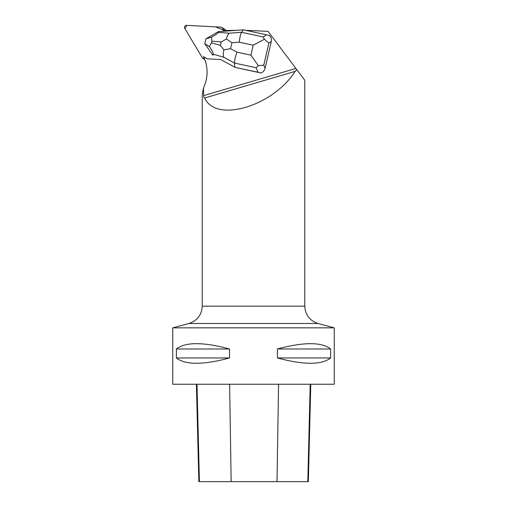 <?xml version="1.0" encoding="UTF-8"?>
<svg xmlns="http://www.w3.org/2000/svg" width="507" height="507" viewBox="0 0 507 507"><rect width="100%" height="100%" fill="white"/><g stroke="black" fill="none" stroke-linecap="round" stroke-linejoin="round"><path stroke-width="0.76" d="M221.673 27.416A2.034 1.984 -58.9 0 0 220.767 27.137L186.69 25.35A2.034 1.984 -58.9 0 0 184.827 28.443L202.325 57.735L185.023 28.779L186.766 25.356L215.64 26.865L223.669 30.312L222.332 28.081A2.034 1.984 -58.9 0 0 221.673 27.416L224.702 29.248A2.034 1.984 121.1 0 1 225.368 29.913L225.602 30.312M203.896 58.679L202.318 57.728A2.034 1.984 -58.9 0 0 203.896 58.679L204.638 59.129M245.629 30.312L268.076 31.364L304.77 80.271L304.77 306.171L202.23 306.171L202.23 94.879M224.138 31.231A3.055 2.979 -58.9 0 0 223.372 30.553L237.003 30.312M263.228 36.967L264.407 39.248L253.215 45.199L239.304 42.201C239.798 37.201 240.572 33.906 241.605 32.309L263.228 36.967L266.549 34.818L269.572 35.585C271.169 37.125 271.733 39.083 271.27 41.46L265.066 68.35C264.445 70.688 263.07 72.228 260.947 72.964L257.93 72.197L256.136 67.729L234.513 63.071C234.418 60.567 235.248 56.936 237.003 52.17L250.914 55.168L258.317 65.656L263.779 65.137L265.066 68.35M203.687 95.582L295.911 68.464L296.855 69.725L295.125 71.348C272.937 106.426 215.494 123.315 204.714 97.933C204.131 98.288 203.789 97.502 203.687 95.582L203.472 87.907A35.889 35.027 121.1 0 0 203.535 56.613L206.558 58.438A3.055 2.979 -58.9 0 0 207.921 58.85L220.634 59.515L235.172 67.418L260.947 72.964M295.448 71.297L204.543 98.022M203.472 87.907L202.255 94.879M334.252 327.839L334.252 384.236L172.748 384.236L172.748 327.839L334.252 327.839L318.073 323.504C309.733 320.722 305.303 314.942 304.77 306.171M330.615 348.987L330.615 357.961C321.577 365.053 303.864 365.053 277.468 357.961L277.468 348.987C303.864 341.902 321.577 341.902 330.615 348.987L277.468 348.987M229.532 348.987L229.532 357.961C203.136 365.053 185.423 365.053 176.385 357.961L176.385 348.987C185.423 341.902 203.136 341.902 229.532 348.987L176.385 348.987M196.399 384.236L198.845 481.65L308.338 481.65L310.785 384.236M176.385 357.961L229.532 357.961M277.468 357.961L330.615 357.961M266.549 34.818L243.48 29.85L218.352 31.643L218.162 32.372L229.278 33.189L241.605 32.309L243.48 29.85M257.93 72.197L235.172 67.418M271.27 41.46L268.887 43L264.407 39.248M258.317 65.656L256.136 67.729M223.923 49.87L220.431 45.389L221.236 41.891L226.42 39.026L231.933 42.727L230.558 48.672L223.923 49.87C223.175 52.937 223.112 55.383 223.733 57.215L234.513 63.071L234.861 67.228L220.621 59.515M218.352 31.643L205.937 38.817L211.508 37.169C215.621 34.907 217.839 33.31 218.162 32.372M213.124 54.198C213.346 52.779 212.084 50.237 209.334 46.574L204.809 43.71L212.896 55.301L213.124 54.198L223.733 57.215M204.803 43.691L205.924 38.83M211.508 37.169L211.844 41.206L211.47 42.841L209.334 46.574M226.42 39.026C227.054 36.124 228.004 34.178 229.278 33.189M225.368 29.913L222.332 28.081M199.409 481.65L197.001 384.236M231.16 481.65L229.614 384.236M276.999 481.65L278.571 384.236M307.8 481.65L310.208 384.236M318.073 323.504L188.927 323.504L172.748 327.839M268.887 43L263.779 65.137M239.304 42.201L231.933 42.727M230.558 48.672L237.003 52.17M250.914 55.168L253.215 45.199M221.236 41.891L211.844 41.206M211.47 42.841L220.431 45.389M204.771 59.484L202.99 58.406M202.23 306.171C201.697 314.942 197.267 320.722 188.927 323.504"/></g></svg>
